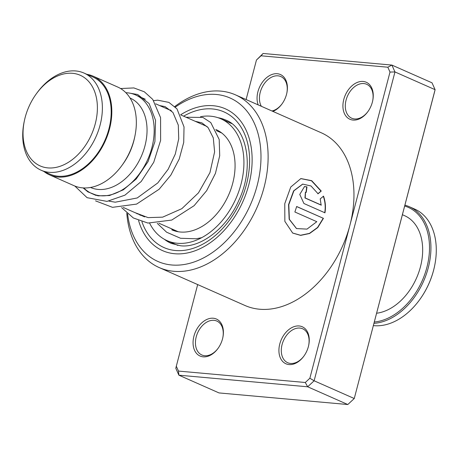 <?xml version="1.0" encoding="UTF-8"?>
<svg xmlns="http://www.w3.org/2000/svg" width="458" height="458" viewBox="0 0 458 458"><rect width="100%" height="100%" fill="white"/><g stroke="black" fill="none" stroke-linecap="round" stroke-linejoin="round"><path stroke-width="0.69" d="M97.222 103.525A49.561 34.241 -66.2 0 0 74.213 73.509A49.561 34.241 -66.2 0 0 36.188 94.022A49.561 34.241 -66.2 0 0 24.383 120.729A49.561 34.241 -66.2 0 0 23.203 137.681A49.561 34.241 -66.2 0 0 63.771 164.817A49.561 34.241 -66.2 0 0 97.222 103.525M24.383 120.729L24.16 121.776A53.099 36.686 -66.2 0 0 22.9 139.936A53.099 36.686 -66.2 0 0 41.083 170.21A53.099 36.686 -66.2 0 0 83.333 156.23A53.099 36.686 -66.2 0 0 102.203 103.342A53.099 36.686 -66.2 0 0 84.02 73.068A53.099 36.686 -66.2 0 0 36.812 93.157L36.188 94.022M41.083 170.21L49.893 174.103A53.099 36.686 -66.2 0 0 92.138 160.123A53.099 36.686 -66.2 0 0 111.013 107.235A53.099 36.686 -66.2 0 0 92.825 76.961L84.02 73.068M83.751 187.935A53.947 37.27 -66.2 0 0 91.909 193.597A53.947 37.27 -66.2 0 0 134.824 179.393A53.947 37.27 -66.2 0 0 154.002 125.664A53.947 37.27 -66.2 0 0 135.528 94.915A53.947 37.27 -66.2 0 0 125.847 92.693M90.529 187.454L90.61 187.488A48.886 33.778 -66.2 0 0 129.505 174.618A48.886 33.778 -66.2 0 0 146.881 125.933A48.886 33.778 -66.2 0 0 130.135 98.064L130.055 98.023M43.888 171.447A53.947 37.27 -66.2 0 0 49.55 174.87L74.076 185.713A53.947 37.27 -66.2 0 0 122.034 165.304A53.947 37.27 -66.2 0 0 134.881 136.232A53.947 37.27 -66.2 0 0 136.163 117.786A53.947 37.27 -66.2 0 0 117.689 87.031L93.169 76.194A53.947 37.27 -66.2 0 0 86.825 74.311M49.55 174.87A53.947 37.27 -66.2 0 0 92.464 160.672A53.947 37.27 -66.2 0 0 111.638 106.943A53.947 37.27 -66.2 0 0 93.169 76.194M122.034 165.304L122.927 164.073A48.886 33.778 -66.2 0 0 134.572 137.726L134.881 136.232M353.032 120.065A20.226 13.975 113.8 0 1 343.775 99.472A20.226 13.975 113.8 0 1 363.137 81.455A20.226 13.975 113.8 0 1 372.709 100.708A20.226 13.975 113.8 0 1 367.894 111.609A20.226 13.975 113.8 0 1 353.032 120.065M372.657 100.96A18.543 12.813 -66.2 0 0 366.698 84.295A18.543 12.813 -66.2 0 0 363.829 83.556A18.543 12.813 -66.2 0 0 346.7 98.052A18.543 12.813 -66.2 0 0 351.704 118.216A18.543 12.813 -66.2 0 0 354.566 118.948A18.543 12.813 -66.2 0 0 368.043 111.397M258.18 104.893A20.226 13.975 113.8 0 1 261.243 83.946A20.226 13.975 113.8 0 1 277.285 73.727A20.226 13.975 113.8 0 1 286.857 92.974A20.226 13.975 113.8 0 1 282.036 103.874A20.226 13.975 113.8 0 1 272.911 111.403M286.8 93.232A18.543 12.813 -66.2 0 0 280.84 76.56A18.543 12.813 -66.2 0 0 277.977 75.828A18.543 12.813 -66.2 0 0 262.611 86.344A18.543 12.813 -66.2 0 0 261.352 106.296M289.032 364.568A20.226 13.975 113.8 0 1 279.775 343.975A20.226 13.975 113.8 0 1 299.137 325.964A20.226 13.975 113.8 0 1 308.709 345.212A20.226 13.975 113.8 0 1 303.889 356.118A20.226 13.975 113.8 0 1 289.032 364.568M308.652 345.469A18.543 12.813 -66.2 0 0 302.692 328.798A18.543 12.813 -66.2 0 0 299.83 328.065A18.543 12.813 -66.2 0 0 282.701 342.555A18.543 12.813 -66.2 0 0 287.704 362.719A18.543 12.813 -66.2 0 0 290.567 363.452A18.543 12.813 -66.2 0 0 304.043 355.906M203.175 356.834A20.226 13.975 113.8 0 1 193.917 336.241A20.226 13.975 113.8 0 1 213.279 318.23A20.226 13.975 113.8 0 1 222.851 337.477A20.226 13.975 113.8 0 1 218.037 348.383A20.226 13.975 113.8 0 1 203.175 356.834M222.8 337.735A18.543 12.813 -66.2 0 0 216.84 321.064A18.543 12.813 -66.2 0 0 213.972 320.331A18.543 12.813 -66.2 0 0 196.843 334.821A18.543 12.813 -66.2 0 0 201.846 354.984A18.543 12.813 -66.2 0 0 204.709 355.717A18.543 12.813 -66.2 0 0 218.185 348.172M127.593 213.869A89.344 61.727 -66.2 0 0 171.664 264.982A89.344 61.727 -66.2 0 0 257.178 185.421A89.344 61.727 -66.2 0 0 216.296 94.474A89.344 61.727 -66.2 0 0 175.368 107.069M174.801 106.514A94.405 65.219 113.8 0 1 220.905 91.125A94.405 65.219 113.8 0 1 235.486 94.863A94.405 65.219 113.8 0 1 260.957 197.507A94.405 65.219 113.8 0 1 173.742 271.291A94.405 65.219 113.8 0 1 159.161 267.552A94.405 65.219 113.8 0 1 126.786 213.159M213.348 105.735A77.545 53.575 -66.2 0 0 180.658 114.786A77.545 53.575 -66.2 0 1 213.348 105.735A77.545 53.575 -66.2 0 1 225.33 108.804A77.545 53.575 -66.2 0 0 213.348 105.735M136.971 213.508A77.545 53.575 -66.2 0 0 137.034 213.863A77.545 53.575 -66.2 0 1 136.971 213.508M138.585 220.556A77.545 53.575 -66.2 0 0 162.63 250.658A77.545 53.575 -66.2 0 0 174.607 253.726A77.545 53.575 -66.2 0 0 246.249 193.116A77.545 53.575 -66.2 0 0 225.33 108.804A77.545 53.575 -66.2 0 1 246.249 193.116A77.545 53.575 -66.2 0 1 174.607 253.726A77.545 53.575 -66.2 0 1 162.63 250.658A77.545 53.575 -66.2 0 1 138.585 220.556M323.44 218.346L296.641 206.501A94.405 65.219 113.8 0 1 294.872 211.997L316.804 221.689L306.997 229.114L296.549 228.571L289.364 219.313L288.803 204.652L293.887 190.826L302.744 184.11L310.999 185.959L318.075 193.768L321.247 191.055L311.686 180.67L300.889 178.563L290.756 187.036L284.762 203.69L284.853 221.363L292.685 233.07L300.643 235.383L309.585 233.511L317.76 227.574L323.44 218.346L296.624 206.558M321.367 205.104L305.2 197.953L305.515 192.28L306.207 192.406A94.405 65.219 113.8 0 0 306.957 186.875L304.507 186.549L299.772 194.438L303.929 203.512L324.968 212.81C325.913 207.085 325.438 201.531 323.531 196.15L320.228 198.881L321.121 205.104L304.954 197.959L305.389 192.297M159.161 267.552L244.99 305.492A94.405 65.219 -66.2 0 0 259.577 309.224A94.405 65.219 -66.2 0 0 349.935 225.159A94.405 65.219 -66.2 0 0 321.321 132.803L235.486 94.863M197.679 284.578L176.307 366.223L178.488 371.077L305.297 382.499L309.86 378.251L390.004 72.072L387.823 67.217L261.014 55.796L256.451 60.038L246.106 99.558M256.451 60.038L263.098 53.472L391.882 65.076L432.014 82.812L435.1 89.676L354.257 398.523L347.799 404.529L219.016 392.924L178.889 375.188L175.803 368.324L176.307 366.223M387.823 67.217L391.882 65.076L394.968 71.94L314.125 380.787L307.673 386.792L347.799 404.529M305.297 382.499L307.673 386.792L178.889 375.188L178.488 371.077M309.86 378.251L314.125 380.787L354.257 398.523L434.596 91.777L435.1 89.676L394.968 71.94L390.004 72.072M170.176 110.229A94.405 65.219 113.8 0 1 170.542 109.92M271.966 110.985A18.543 12.813 -66.2 0 0 282.185 103.668M261.014 55.796L263.098 53.472M305.978 192.326A94.067 64.99 113.8 0 0 306.705 186.916L306.957 186.875M306.705 186.916L304.381 186.572M324.728 212.793C325.667 207.085 325.186 201.549 323.279 196.19M317.829 193.803L320.995 191.106L311.492 180.778L300.746 178.597M292.576 233.002L300.528 235.263L309.431 233.385L317.56 227.477L323.211 218.306M296.44 228.519L289.153 219.227L288.569 204.617L293.63 190.849L302.612 184.133M215.792 129.471A54.788 37.854 113.8 0 1 216.124 129.62A54.788 37.854 113.8 0 1 235.051 167.359A54.788 37.854 113.8 0 1 213.09 217.836A54.788 37.854 113.8 0 1 171.83 229.842M200.547 116.681A66.587 46.006 113.8 0 1 220.899 118.828A66.587 46.006 113.8 0 1 243.902 164.697A66.587 46.006 113.8 0 1 217.206 226.046A66.587 46.006 113.8 0 1 167.061 240.633A66.587 46.006 113.8 0 1 149.674 223.275M219.977 132.242L221.071 132.482M434.596 265.989L434.533 266.287A61.361 42.394 113.8 0 1 419.917 299.36L419.74 299.606A62.374 43.092 -66.2 0 0 434.596 265.989A62.374 43.092 -66.2 0 0 421.486 213.233A62.374 43.092 -66.2 0 0 414.719 209.1L409.366 206.735A62.374 43.092 113.8 0 1 416.133 210.869A62.374 43.092 113.8 0 1 425.528 276.397A62.374 43.092 113.8 0 1 373.98 323.348M373.385 325.615A62.374 43.092 -66.2 0 0 419.74 299.606M374.329 322.02A61.361 42.394 -66.2 0 0 424.389 275.355A61.361 42.394 -66.2 0 0 414.942 211.436A61.361 42.394 -66.2 0 0 404.683 206.048M402.416 214.722L404.609 215.689A52.258 36.108 113.8 0 1 410.276 219.153A52.258 36.108 113.8 0 1 418.538 272.997A52.258 36.108 113.8 0 1 376.625 313.232M404.912 205.173A62.374 43.092 113.8 0 1 409.366 206.735M183.618 116.172A74.173 51.244 113.8 0 1 212.506 108.952A74.173 51.244 113.8 0 1 246.444 184.454A74.173 51.244 113.8 0 1 175.454 250.509A74.173 51.244 113.8 0 1 141.923 221.729M164.29 239.248A67.429 46.584 -66.2 0 0 171.178 243.375L180.515 245.763C199.865 248.27 226.304 229.023 238.675 200.73C254.911 166.918 246.748 127.679 225.697 120.025A67.429 46.584 -66.2 0 0 218.008 117.712M140.114 215.346A74.173 51.244 113.8 0 1 139.999 214.848M221.838 133.06L216.371 130.644M207.148 126.568L180.698 114.884M171.475 110.802L155.663 103.817M145.295 99.231L135.528 94.915M178.219 231.742L158.92 223.212M144.608 216.886L123.248 207.445M96.128 195.457L91.909 193.597M108.952 201.125L115.233 202.201L137.24 197.959L157.792 182.931L168.16 169.26L175.311 154.031L178.729 138.797L178.299 125.126L172.924 112.445L165.029 106.605L159.602 105.558M134.898 212.598L148.083 217.624L162.647 217.155L181.843 208.671L198.469 192.858L209.93 172.66L214.607 151.907L213.285 137.887L208.138 127.656L201.881 122.858L195.268 121.318M170.576 228.365L176.45 231.387M128.48 92.928L137.675 94.514L149.113 103.554L155.56 120.305L154.913 141.637L148.066 161.605L136.226 178.975L123.322 189.835L109.531 195.532L98.012 195.847L87.913 191.891L83.121 187.9M120.574 88.531L133.879 87.936L144.322 91.789L152.754 99.409L160.575 117.637L160.615 140.4L153.745 162.269L141.196 181.511L124.925 195.165L107.012 201.394L87.089 197.684L74.803 186.022M95.545 200.862L112.513 207.331L136.61 204.091L159.138 189.257L170.823 175.151L179.221 159.041L183.715 142.449L184.03 126.918L176.994 108.895L168.91 102.397L157.649 100.17L153.67 100.651M121.599 207.594L133.347 217.974L147.9 223.057L171.721 220.069L194.112 205.688L206.661 190.665L215.437 173.382L219.708 155.703L219.199 139.495L210.777 122.572L202.934 117.454L186.051 117.248M157.266 223.367L166.609 232.206L180.538 238.269L196.144 238.784L201.709 237.662M231.696 123.597L220.899 118.828M177.859 245.408L167.061 240.633"/></g></svg>
